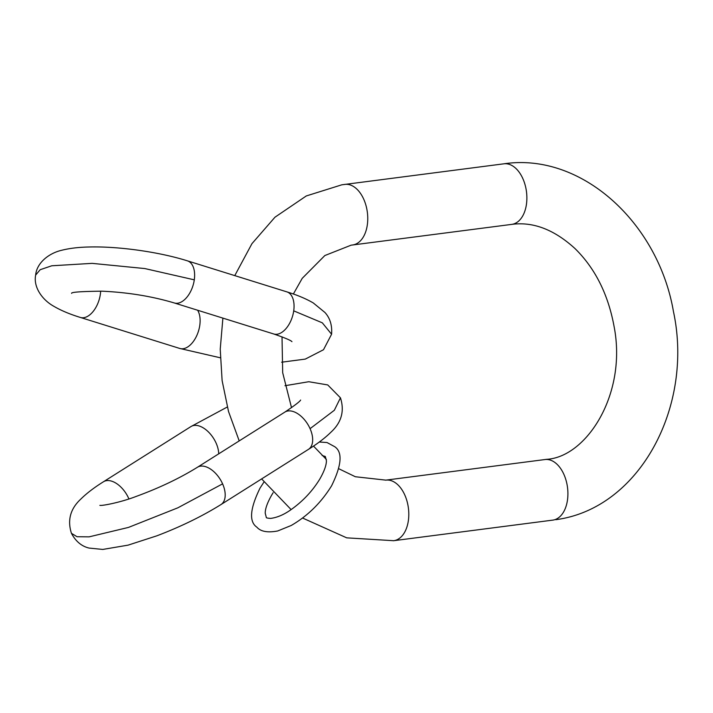 <?xml version="1.0" encoding="UTF-8"?>
<svg xmlns="http://www.w3.org/2000/svg" width="713" height="713" viewBox="0 0 713 713"><rect width="100%" height="100%" fill="white"/><g stroke="black" fill="none" stroke-linecap="round" stroke-linejoin="round"><path stroke-width="1.07" d="M552.504 520.151A30.534 18.796 -97.4 0 0 552.789 520.125A30.534 18.796 -97.4 0 0 553.065 520.08A30.534 18.796 -97.4 0 0 567.477 487.193A30.534 18.796 -97.4 0 0 544.946 459.546L546.452 459.341C586.425 457.22 627.288 394.173 614.089 326.518C608.18 294.335 595.141 268.346 574.99 248.552C554.206 229.577 533.128 221.511 511.747 224.381A30.534 18.796 82.6 0 1 511.471 224.417M393.318 540.748A30.534 18.796 -97.4 0 0 393.665 540.704A30.534 18.796 -97.4 0 0 393.941 540.668A30.534 18.796 82.6 0 0 408.362 507.781A30.534 18.796 82.6 0 0 385.831 480.134L544.946 459.546M352.418 244.987A30.534 18.796 -97.4 0 0 352.623 244.96A30.534 18.796 -97.4 0 0 352.908 244.924A30.534 18.796 82.6 0 0 367.32 212.037A30.534 18.796 82.6 0 0 344.789 184.391A30.534 18.796 82.6 0 0 344.513 184.435M503.636 163.847A30.534 18.796 82.6 0 1 503.913 163.812A30.534 18.796 82.6 0 1 526.444 191.458A30.534 18.796 82.6 0 1 512.023 224.337A30.534 18.796 82.6 0 1 511.747 224.381L351.126 245.174L324.852 255.539L302.232 278.328L293.364 294.014M385.546 480.17A30.534 18.796 82.6 0 1 385.831 480.134L355.35 476.739L338.898 468.789M340.449 397.827C344.655 410.964 341.527 422.39 331.055 432.087C325.226 437.844 317.686 443.611 308.417 449.386L220.95 504.581A22.058 12.843 -122.3 0 0 222.599 483.86A22.058 12.843 -122.3 0 0 197.412 467.273L284.879 412.087A22.058 12.843 57.7 0 1 310.075 428.665L334.326 410.278L340.449 397.827L327.739 384.931L308.782 381.722L284.977 385.715M222.599 483.86L177.867 507.808L128.483 527.415L89.116 536.853L77.057 536.737L71.443 533.324C67.236 520.187 70.364 508.77 80.827 499.073C86.665 493.307 94.205 487.54 103.465 481.765A22.058 12.843 57.7 0 1 128.661 498.351A22.058 12.843 57.7 0 1 128.901 498.913M227.295 407.016L190.941 426.57A22.058 12.843 57.7 0 1 216.128 443.156A22.058 12.843 -122.3 0 1 218.722 453.825M308.417 449.386A22.058 12.843 -122.3 0 0 310.075 428.665M197.626 310.235A22.058 12.665 -72.7 0 1 199.783 325.333A22.058 12.665 107.3 0 1 179.792 348.461L80.364 317.445A22.058 12.665 -72.7 0 0 100.346 294.326A22.058 12.665 -72.7 0 0 100.658 291.136M80.364 317.445C69.945 314.255 61.131 310.556 53.912 306.34C42.005 299.763 33.27 286.938 35.65 275.084L40.186 269.701L51.782 265.78L92.137 263.364L144.828 268.56L194.292 279.835A22.058 12.665 107.3 0 1 174.302 302.963C151.949 296.287 127.787 292.357 101.807 291.171C81.024 291.439 70.961 292.161 71.603 293.355M293.72 310.85A22.058 12.665 -72.7 0 0 286.867 291.867C297.285 295.057 306.1 298.756 313.31 302.972L324.95 312.49C330.057 318.114 332.267 325.36 331.581 334.228L322.321 322.829L293.72 310.85A22.058 12.665 107.3 0 1 273.739 333.978L174.302 302.963M35.65 275.084C36.693 263.044 48.671 253.186 61.951 250.21C69.562 248.311 78.403 247.242 88.457 247.01C117.814 246.11 158.954 251.876 187.439 260.851A22.058 12.665 107.3 0 1 194.292 279.835M302.588 518.03L346.705 537.843L393.665 540.704L553.555 520.018M291.118 509.59L261.626 478.913M239.211 440.901L228.516 411.49L222.117 380.608L220.228 349.174L222.893 318.114M234.773 275.619L251.947 243.668L274.96 217.215L306.287 195.95L341.821 184.81L503.913 163.812C581.746 152.217 658.331 223.071 673.446 311.536C693.829 405.991 639.971 508.627 555.757 519.697M326.376 459.448L313.497 446.088M291.519 407.667L282.687 372.721L282.018 336.83M263.988 481.979L260.031 488.12C249.933 508.743 248.89 521.764 256.885 527.183C260.7 531.595 267.642 532.861 277.705 530.971L291.216 525.481C307.686 515.945 321.144 502.71 331.598 485.785C341.696 465.161 342.739 452.14 334.745 446.721L327.035 442.532L319.299 442.015M322.098 455.491L325.306 456.472L326.42 460.732C326.402 465.215 324.237 471.266 319.905 478.886C312.57 490.936 302.963 501.177 291.082 509.617C284.104 514.608 277.286 517.54 270.628 518.404C267.455 518.173 266.02 517.852 266.323 517.433L265.209 513.173C265.218 508.69 267.393 502.638 271.724 495.018L273.132 492.71M197.412 467.273C179.64 478.28 159.249 487.995 136.228 496.408C120.675 502.433 101.852 505.998 99.865 505.357M190.941 426.57L103.465 481.765M300.636 400.046C299.95 401.481 294.701 405.492 284.879 412.087M220.95 504.581C202.082 516.31 180.719 526.729 156.842 535.828L128.082 545.142L102.77 549.438L89.054 548.065C81.612 546.301 75.747 541.39 71.443 533.333M331.581 334.228L323.497 349.735L305.28 359.102L281.635 362.204M220.29 357.783L179.792 348.461M273.739 333.978C284.915 337.855 290.984 340.413 291.947 341.67M286.867 291.867L187.439 260.851"/></g></svg>

